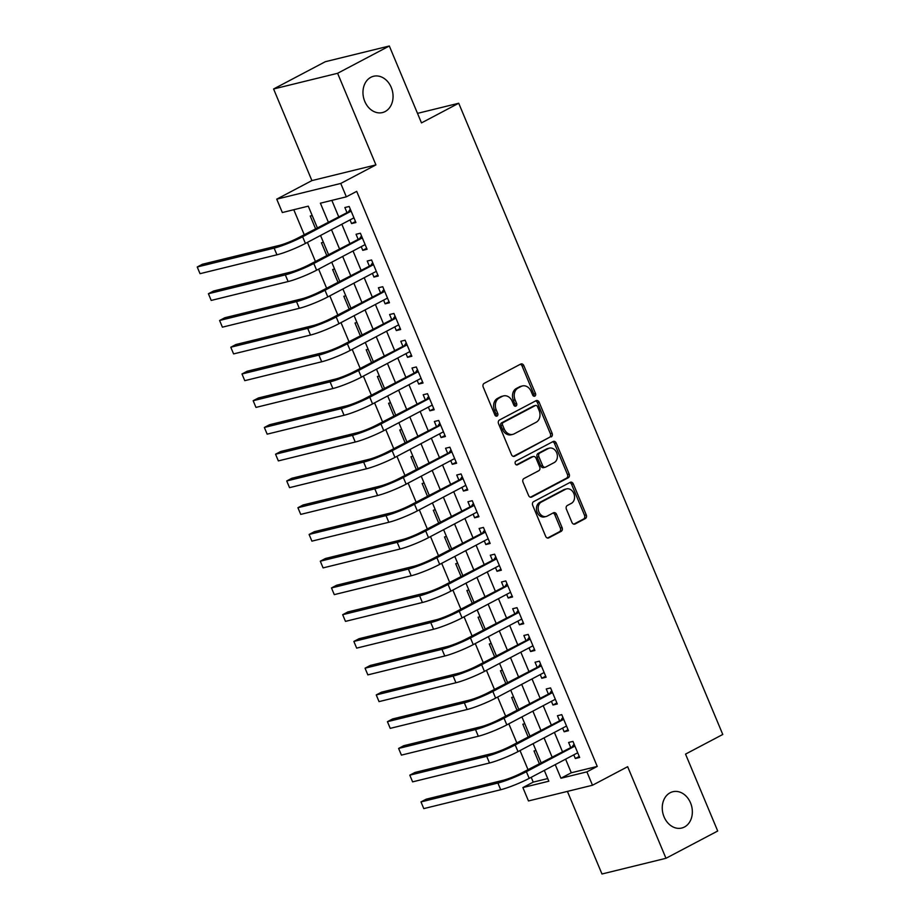 <?xml version="1.0" encoding="UTF-8"?>
<svg xmlns="http://www.w3.org/2000/svg" width="920" height="920" viewBox="0 0 920 920"><rect width="100%" height="100%" fill="white"/><g stroke="black" fill="none" stroke-linecap="round" stroke-linejoin="round"><path stroke-width="1.38" d="M534.842 396.117A2.001 1.587 76.2 0 0 535.497 393.53L523.825 365.631A2.864 2.265 76.2 0 0 521.111 363.917A2.864 2.265 76.2 0 0 520.697 364.078L484.15 383.364A2.864 2.265 76.2 0 0 483.218 387.067L494.879 414.954A2.001 1.587 76.2 0 0 497.72 413.459L496.213 409.848A9.165 7.268 76.2 0 1 499.203 398.015L502.239 396.405A9.165 7.268 76.2 0 1 503.573 395.899A9.165 7.268 76.2 0 1 512.256 401.384L513.762 404.995A2.001 1.587 76.2 0 0 516.615 403.489L515.096 399.878A9.165 7.268 76.2 0 1 518.087 388.056L521.134 386.446A9.165 7.268 76.2 0 1 522.457 385.94A9.165 7.268 76.2 0 1 531.139 391.414L532.657 395.025A2.001 1.587 76.2 0 0 534.842 396.117M533.6 396.106A2.001 1.587 76.2 0 0 533.761 393.955L522.1 366.056A2.864 2.265 76.2 0 0 520.214 364.331M495.834 416.035A2.001 1.587 76.2 0 0 495.995 413.885L494.488 410.274L496.213 409.848M514.717 406.065A2.001 1.587 76.2 0 0 514.878 403.914L513.371 400.303L515.096 399.878M670.139 792.764A18.688 14.8 76.2 0 0 663.423 815.166A18.688 14.8 76.2 0 0 681.743 828.034A18.688 14.8 76.2 0 0 684.457 826.999A18.688 14.8 76.2 0 0 691.173 804.597A18.688 14.8 76.2 0 0 672.842 791.729A18.688 14.8 76.2 0 0 670.139 792.764M370.852 77.291A18.688 14.8 76.2 0 0 364.136 99.693A18.688 14.8 76.2 0 0 382.455 112.562A18.688 14.8 76.2 0 0 385.169 111.527A18.688 14.8 76.2 0 0 391.885 89.136A18.688 14.8 76.2 0 0 373.554 76.268A18.688 14.8 76.2 0 0 370.852 77.291M571.941 522.433A2.864 2.265 76.2 0 0 574.655 524.147A2.864 2.265 76.2 0 0 575.069 523.997L585.327 518.581A2.864 2.265 76.2 0 0 586.259 514.889L573.298 483.909A2.864 2.265 76.2 0 0 570.584 482.195A2.864 2.265 76.2 0 0 570.17 482.356L533.623 501.641A2.864 2.265 76.2 0 0 532.691 505.333L545.652 536.314A2.864 2.265 76.2 0 0 548.354 538.028A2.864 2.265 76.2 0 0 548.78 537.866L561.165 531.334A2.864 2.265 76.2 0 0 562.097 527.631L556.554 514.372A2.864 2.265 76.2 0 0 553.84 512.659A2.864 2.265 76.2 0 0 553.414 512.819L547.273 516.062A7.67 6.072 76.2 0 1 546.169 516.488A7.67 6.072 76.2 0 1 538.648 511.209A7.67 6.072 76.2 0 1 541.397 502.021L565.466 489.325A7.67 6.072 76.2 0 1 566.57 488.899A7.67 6.072 76.2 0 1 574.091 494.178A7.67 6.072 76.2 0 1 571.343 503.366L567.329 505.482A2.864 2.265 76.2 0 0 566.398 509.185L571.941 522.433M565.593 759.161L571.285 772.777L597.241 766.418L586.891 771.869L592.491 785.243L528.471 800.952L522.882 787.577L548.837 781.206L544.306 770.396M389.321 46L337.605 73.289L273.585 88.987L325.312 61.709L389.321 46L421.486 122.9L458.723 103.247L722.775 734.47L685.538 754.112L717.703 831.013L665.976 858.291L627.658 766.693L592.491 785.243M273.585 88.987L311.903 180.596L375.923 164.898L337.605 73.289M375.923 164.898L340.756 183.448L346.346 196.822L320.39 203.193L328.267 222.007M597.241 766.418L356.695 191.36L346.346 196.822M551.172 436.931A2.864 2.265 76.2 0 0 552.103 433.239L539.143 402.258A2.864 2.265 76.2 0 0 536.429 400.545A2.864 2.265 76.2 0 0 536.015 400.706L499.468 419.991A2.864 2.265 76.2 0 0 498.536 423.683L511.497 454.664A2.864 2.265 76.2 0 0 514.211 456.377A2.864 2.265 76.2 0 0 514.625 456.216L549.447 437.356A2.864 2.265 76.2 0 0 550.378 433.665L537.418 402.684A2.864 2.265 76.2 0 0 535.532 400.959M556.221 443.084L569.181 474.065A2.864 2.265 76.2 0 1 568.249 477.756L531.702 497.041A2.864 2.265 76.2 0 1 531.288 497.202A2.864 2.265 76.2 0 1 528.574 495.489L523.02 482.229A2.864 2.265 76.2 0 1 523.952 478.538L538.775 470.718A2.864 2.265 76.2 0 0 539.707 467.015L536.038 458.217A2.864 2.265 76.2 0 0 533.324 456.504A2.864 2.265 76.2 0 0 532.91 456.665L517.477 464.807A2.001 1.587 76.2 0 1 515.936 461.138L553.092 441.531A2.864 2.265 76.2 0 1 553.506 441.37A2.864 2.265 76.2 0 1 556.221 443.084L554.495 443.509L567.456 474.49L569.181 474.065M567.41 791.395L601.967 874L665.976 858.291M535.981 750.478L534.014 750.961L539.327 763.634M524.791 723.73L522.836 724.212L528.137 736.897M513.601 696.981L511.647 697.463L516.948 710.148M502.412 670.243L500.457 670.714L505.758 683.399M491.222 643.494L489.267 643.966L494.569 656.65M480.033 616.745L478.078 617.228L483.379 629.912M468.843 589.996L466.888 590.479L472.19 603.163M457.654 563.247L455.699 563.73L461.012 576.414M446.476 536.509L444.509 536.981L449.822 549.665M435.286 509.76L433.32 510.243L438.633 522.916M424.097 483.011L422.142 483.494L427.443 496.179M412.907 456.262L410.952 456.745L416.254 469.43M401.718 429.525L399.763 429.996L405.065 442.681M390.528 402.776L388.573 403.259L393.875 415.932M379.339 376.027L377.384 376.51L382.685 389.195M368.149 349.278L366.195 349.761L371.496 362.445M356.96 322.529L355.005 323.012L360.306 335.697M345.77 295.791L343.815 296.263L349.128 308.947M334.592 269.042L332.626 269.525L337.939 282.198M323.403 242.293L321.436 242.776L326.749 255.461M350.025 219.903L351.566 223.583L355.902 222.525L349.186 206.482L344.862 207.54L346.817 212.221M361.215 246.652L362.756 250.332L367.08 249.274L360.375 233.22L356.051 234.289L358.006 238.97M372.404 273.401L373.945 277.081L378.269 276.023L371.565 259.969L367.229 261.027L369.196 265.707M383.594 300.15L385.135 303.83L389.459 302.76L382.743 286.718L378.419 287.776L380.385 292.457M394.784 326.887L396.324 330.567L400.648 329.509L393.933 313.467L389.608 314.525L391.563 319.205M405.973 353.636L407.514 357.316L411.838 356.258L405.122 340.204L400.798 341.274L402.753 345.954M417.162 380.385L418.703 384.065L423.027 383.007L416.311 366.953L411.987 368.023L413.942 372.703M428.352 407.134L429.893 410.815L434.217 409.745L427.501 393.702L423.177 394.76L425.132 399.441M439.541 433.883L441.082 437.563L445.406 436.494L438.69 420.452L434.366 421.509L436.322 426.19M450.731 460.621L452.26 464.301L456.596 463.243L449.88 447.2L445.556 448.258L447.511 452.939M461.909 487.37L463.45 491.05L467.774 489.992L461.069 473.938L456.745 475.007L458.7 479.688M473.098 514.119L474.639 517.799L478.963 516.741L472.259 500.687L467.923 501.745L469.89 506.425M484.288 540.868L485.829 544.548L490.153 543.478L483.437 527.436L479.113 528.494L481.079 533.174M495.477 567.605L497.018 571.285L501.342 570.227L494.626 554.185L490.303 555.243L492.269 559.923M506.667 594.355L508.208 598.034L512.532 596.976L505.816 580.922L501.492 581.992L503.447 586.672M517.856 621.103L519.397 624.783L523.721 623.726L517.005 607.671L512.681 608.741L514.636 613.421M529.046 647.852L530.587 651.532L534.911 650.463L528.195 634.42L523.871 635.478L525.826 640.159M540.235 674.59L541.776 678.281L546.101 677.212L539.384 661.169L535.06 662.227L537.015 666.908M551.425 701.339L552.954 705.019L557.29 703.961L550.574 687.918L546.25 688.976L548.205 693.657M562.603 728.088L564.144 731.768L568.468 730.71L561.764 714.656L557.439 715.725L559.394 720.406M331.844 200.376L338.606 216.545M341.826 224.238L349.796 243.294M353.016 250.976L360.985 270.043M364.205 277.725L372.174 296.792M375.394 304.474L383.364 323.529M386.584 331.223L394.553 350.278M397.762 357.972L405.743 377.027M408.952 384.709L416.933 403.776M420.141 411.459L428.122 430.525M431.33 438.207L439.3 457.263M442.52 464.956L450.489 484.012M453.709 491.694L461.679 510.761M464.899 518.443L472.868 537.51M476.088 545.192L484.058 564.247M487.278 571.941L495.247 590.996M498.467 598.69L506.437 617.745M509.645 625.428L517.626 644.494M520.835 652.176L528.816 671.232M532.024 678.925L539.994 697.981M543.214 705.674L551.183 724.73M554.403 732.412L562.373 751.479M573.792 754.837L575.333 758.517L579.657 757.459L572.953 741.405L568.617 742.463L570.584 747.144M293.779 209.714L304.233 234.692M307.441 242.374L315.422 261.43M318.63 269.123L326.6 288.178M329.82 295.872L337.789 314.928M341.009 322.609L348.979 341.676M352.199 349.358L360.168 368.425M363.388 376.107L371.358 395.163M374.578 402.856L382.547 421.912M385.767 429.605L393.737 448.661M396.945 456.343L404.926 475.41M408.135 483.092L416.116 502.147M419.324 509.841L427.294 528.896M430.514 536.59L438.483 555.645M441.703 563.327L449.673 582.394M452.893 590.077L460.862 609.144M464.082 616.825L472.052 635.881M475.272 643.574L483.241 662.63M486.461 670.323L494.431 689.379M497.639 697.061L505.62 716.128M508.829 723.81L516.81 742.865M520.018 750.559L527.999 769.614M531.208 777.308L533.221 782.115L547.722 778.561M312.214 215.544L310.259 216.027L315.56 228.712M458.723 103.247L417.507 113.367M533.221 782.115L522.882 787.577M317.331 227.78L308.28 206.16L282.336 212.531L276.736 199.157L340.756 183.448M311.903 180.596L276.736 199.157M555.243 764.623L560.947 778.239L586.891 771.869M331.487 229.689L339.457 248.756M342.666 256.438L350.647 275.494M353.855 283.188L361.836 302.243M365.044 309.936L373.025 328.992M376.234 336.674L384.203 355.741M387.423 363.423L395.393 382.49M398.613 390.172L406.582 409.228M409.803 416.921L417.772 435.976M420.992 443.659L428.961 462.725M432.181 470.407L440.151 489.474M443.359 497.156L451.341 516.212M454.549 523.905L462.53 542.961M465.738 550.654L473.719 569.71M476.928 577.392L484.897 596.459M488.117 604.141L496.087 623.208M499.307 630.89L507.276 649.945M510.496 657.639L518.466 676.694M521.686 684.376L529.655 703.443M532.875 711.125L540.845 730.192M544.065 737.874L552.034 756.93M541.098 762.703L533.117 743.647M529.909 735.966L521.928 716.898M518.719 709.216L510.738 690.149M507.529 682.467L499.56 663.412M496.34 655.719L488.37 636.663M485.15 628.969L477.181 609.914M473.961 602.232L465.991 583.165M462.772 575.483L454.802 556.416M451.582 548.734L443.612 529.678M440.392 521.985L432.423 502.929M429.214 495.247L421.233 476.18M418.025 468.498L410.044 449.431M406.835 441.749L398.866 422.694M395.646 415L387.676 395.945M384.456 388.251L376.487 369.196M373.267 361.514L365.297 342.447M362.077 334.765L354.108 315.709M350.888 308.016L342.918 288.96M339.698 281.267L331.729 262.211M328.52 254.529L320.539 235.462M571.285 772.777L560.947 778.239M351.566 223.583L355.476 221.524M362.756 250.332L366.666 248.273M373.945 277.081L377.855 275.022M385.135 303.83L389.045 301.76M396.324 330.567L400.234 328.509M407.514 357.316L411.424 355.258M418.703 384.065L422.602 382.007M429.893 410.815L433.791 408.756M441.082 437.563L444.981 435.493M452.26 464.301L456.171 462.242M463.45 491.05L467.36 488.991M474.639 517.799L478.549 515.74M485.829 544.548L489.739 542.478M497.018 571.285L500.928 569.227M508.208 598.034L512.118 595.976M519.397 624.783L523.308 622.725M530.587 651.532L534.485 649.474M541.776 678.281L545.675 676.211M552.954 705.019L556.865 702.96M564.144 731.768L568.054 729.709M575.333 758.517L579.243 756.458M522.457 385.94L520.731 386.365A9.165 7.268 76.2 0 0 519.397 386.872L521.134 386.446M513.371 400.303A9.165 7.268 76.2 0 1 516.35 388.481L519.397 386.872M503.573 395.899L501.848 396.324A9.165 7.268 76.2 0 0 500.514 396.83L502.239 396.405M494.488 410.274A9.165 7.268 76.2 0 1 497.467 398.44L500.514 396.83M513.371 456.389L549.447 437.356M537.51 406.64A2.001 1.587 76.2 0 0 535.325 405.559L503.24 422.487A2.001 1.587 76.2 0 0 502.584 425.074L504.171 428.881A9.165 7.268 76.2 0 0 512.865 434.355A9.165 7.268 76.2 0 0 514.188 433.849L536.118 422.28A9.165 7.268 76.2 0 0 539.108 410.447L537.51 406.64M534.186 405.835A2.001 1.587 76.2 0 0 533.588 405.984L535.325 405.559M512.865 434.355L511.129 434.78A9.165 7.268 76.2 0 1 502.447 429.306L500.859 425.5A2.001 1.587 76.2 0 1 501.503 422.912L533.588 405.984M530.449 497.214L566.524 478.181A2.864 2.265 76.2 0 0 567.456 474.49M533.324 456.504L531.587 456.929A2.864 2.265 76.2 0 0 531.173 457.091L516.419 464.876M554.162 462.599A7.67 6.072 76.2 0 0 556.922 453.41A7.67 6.072 76.2 0 0 549.401 448.132A7.67 6.072 76.2 0 0 548.285 448.546L539.81 453.019A2.864 2.265 76.2 0 0 538.878 456.722L542.558 465.52A2.864 2.265 76.2 0 0 545.272 467.233A2.864 2.265 76.2 0 0 545.686 467.072L554.162 462.599M549.401 448.132L547.664 448.558A7.67 6.072 76.2 0 0 546.56 448.971L548.285 448.546M545.272 467.233L543.536 467.647A2.864 2.265 76.2 0 1 540.822 465.945L537.142 457.148A2.864 2.265 76.2 0 1 538.073 453.445L546.56 448.971M554.495 443.509A2.864 2.265 76.2 0 0 552.609 441.784M566.57 488.899L564.846 489.325A7.67 6.072 76.2 0 0 563.73 489.75L565.466 489.325M546.169 516.488L544.433 516.913A7.67 6.072 76.2 0 1 536.912 511.635A7.67 6.072 76.2 0 1 539.672 502.447L563.73 489.75M547.526 538.039L559.429 531.76A2.864 2.265 76.2 0 0 560.36 528.057L554.817 514.797A2.864 2.265 76.2 0 0 552.931 513.072M573.827 524.159L583.602 519.006A2.864 2.265 76.2 0 0 584.534 515.303L571.573 484.334A2.864 2.265 76.2 0 0 569.687 482.609M350.922 210.623L298.298 237.82A14.593 1.725 157.3 0 1 279.312 245.398L202.4 264.258L197.225 266.995L274.137 248.124A21.896 2.599 -22.7 0 0 302.622 236.75L351.141 211.163M200.031 273.677L197.225 266.995L200.031 273.677L276.931 254.805A21.896 2.599 -22.7 0 0 305.428 243.443L353.935 217.844M348.898 211.117L350.324 209.208M362.112 237.371L309.488 264.558A14.593 1.725 157.3 0 1 290.502 272.136L213.589 291.007L208.414 293.733L285.327 274.873A21.896 2.599 -22.7 0 0 313.812 263.499L362.33 237.9M211.209 300.426L208.414 293.733L211.209 300.426L288.121 281.555A21.896 2.599 -22.7 0 0 316.618 270.192L365.125 244.593M360.088 237.866L361.514 235.945M373.29 264.12L320.678 291.306A14.593 1.725 157.3 0 1 301.679 298.885L224.779 317.756L219.604 320.482L296.516 301.61A21.896 2.599 -22.7 0 0 325.001 290.248L373.52 264.649M222.398 327.175L219.604 320.482L222.398 327.175L299.31 308.303A21.896 2.599 -22.7 0 0 327.808 296.93L376.315 271.342M371.277 264.615L372.703 262.695M384.479 290.869L331.867 318.055A14.593 1.725 157.3 0 1 312.869 325.634L235.968 344.505L230.793 347.231L307.705 328.359A21.896 2.599 -22.7 0 0 336.191 316.997L384.709 291.398M233.588 353.912L230.793 347.231L233.588 353.912L310.5 335.053A21.896 2.599 -22.7 0 0 338.985 323.679L387.504 298.08M382.467 291.364L383.893 289.443M395.669 317.607L343.056 344.804A14.593 1.725 157.3 0 1 324.058 352.383L247.158 371.243L241.983 373.98L318.884 355.108A21.896 2.599 -22.7 0 0 347.38 343.735L395.899 318.147M244.777 380.661L241.983 373.98L244.777 380.661L321.69 361.79A21.896 2.599 -22.7 0 0 350.175 350.428L398.693 324.829M393.645 318.101L395.082 316.192M406.858 344.356L354.246 371.542A14.593 1.725 157.3 0 1 335.248 379.132L258.347 397.992L253.172 400.729L330.073 381.857A21.896 2.599 -22.7 0 0 358.57 370.484L407.077 344.885M255.967 407.41L253.172 400.729L255.967 407.41L332.879 388.539A21.896 2.599 -22.7 0 0 361.365 377.177L409.883 351.578M404.834 344.85L406.26 342.941M418.048 371.105L365.435 398.291A14.593 1.725 157.3 0 1 346.438 405.869L269.525 424.741L264.362 427.466L341.262 408.606A21.896 2.599 -22.7 0 0 369.759 397.233L418.266 371.634M267.156 434.159L264.362 427.466L267.156 434.159L344.057 415.288A21.896 2.599 -22.7 0 0 372.554 403.914L421.072 378.327M416.024 371.599L417.45 369.679M429.237 397.854L376.625 425.04A14.593 1.725 157.3 0 1 357.627 432.618L280.715 451.49L275.551 454.216L352.452 435.344A21.896 2.599 -22.7 0 0 380.949 423.982L429.456 398.383M278.346 460.897L275.551 454.216L278.346 460.897L355.247 442.037A21.896 2.599 -22.7 0 0 383.743 430.663L432.25 405.065M427.213 398.348L428.639 396.428M440.427 424.591L387.815 451.789A14.593 1.725 157.3 0 1 368.816 459.367L291.904 478.239L286.729 480.964L363.641 462.093A21.896 2.599 -22.7 0 0 392.138 450.719L440.645 425.132M289.536 487.646L286.729 480.964L289.536 487.646L366.436 468.786A21.896 2.599 -22.7 0 0 394.933 457.412L443.44 431.813M438.403 425.097L439.829 423.177M451.616 451.341L398.992 478.538A14.593 1.725 157.3 0 1 380.006 486.116L303.094 504.976L297.919 507.713L374.831 488.842A21.896 2.599 -22.7 0 0 403.328 477.468L451.835 451.881M300.725 514.395L297.919 507.713L300.725 514.395L377.625 495.523A21.896 2.599 -22.7 0 0 406.122 484.161L454.629 458.562M449.592 451.835L451.018 449.926M462.806 478.089L410.182 505.275A14.593 1.725 157.3 0 1 391.195 512.854L314.284 531.726L309.108 534.451L386.02 515.591A21.896 2.599 -22.7 0 0 414.506 504.217L463.024 478.618M311.903 541.144L309.108 534.451L311.903 541.144L388.815 522.272A21.896 2.599 -22.7 0 0 417.312 510.899L465.819 485.311M460.782 478.584L462.208 476.663M473.984 504.838L421.371 532.024A14.593 1.725 157.3 0 1 402.373 539.603L325.473 558.474L320.298 561.2L397.21 542.328A21.896 2.599 -22.7 0 0 425.695 530.966L474.214 505.367M323.092 567.893L320.298 561.2L323.092 567.893L400.004 549.021A21.896 2.599 -22.7 0 0 428.501 537.648L477.008 512.06M471.971 505.333L473.397 503.412M485.173 531.587L432.561 558.773A14.593 1.725 157.3 0 1 413.563 566.352L336.662 585.223L331.487 587.949L408.399 569.077A21.896 2.599 -22.7 0 0 436.885 557.716L485.403 532.116M334.282 594.63L331.487 587.949L334.282 594.63L411.194 575.77A21.896 2.599 -22.7 0 0 439.679 564.397L488.198 538.798M483.161 532.082L484.587 530.161M496.363 558.325L443.75 585.522A14.593 1.725 157.3 0 1 424.752 593.101L347.852 611.961L342.677 614.698L419.589 595.827A21.896 2.599 -22.7 0 0 448.074 584.453L496.593 558.865M345.471 621.38L342.677 614.698L345.471 621.38L422.383 602.508A21.896 2.599 -22.7 0 0 450.869 591.146L499.387 565.547M494.35 558.819L495.776 556.91M507.553 585.074L454.94 612.26A14.593 1.725 157.3 0 1 435.942 619.85L359.041 638.71L353.866 641.435L430.767 622.575A21.896 2.599 -22.7 0 0 459.264 611.202L507.782 585.603M356.661 648.129L353.866 641.435L356.661 648.129L433.573 629.257A21.896 2.599 -22.7 0 0 462.058 617.895L510.577 592.296M505.528 585.568L506.954 583.659M518.742 611.823L466.129 639.009A14.593 1.725 157.3 0 1 447.131 646.587L370.219 665.459L365.056 668.184L441.956 649.324A21.896 2.599 -22.7 0 0 470.453 637.951L518.96 612.352M367.85 674.877L365.056 668.184L367.85 674.877L444.762 656.006A21.896 2.599 -22.7 0 0 473.248 644.632L521.766 619.045M516.718 612.317L518.144 610.397M529.931 638.572L477.319 665.758A14.593 1.725 157.3 0 1 458.321 673.336L381.409 692.208L376.245 694.933L453.146 676.062A21.896 2.599 -22.7 0 0 481.643 664.7L530.15 639.101M379.04 701.615L376.245 694.933L379.04 701.615L455.94 682.755A21.896 2.599 -22.7 0 0 484.437 671.381L532.956 645.782M527.908 639.067L529.333 637.146M541.121 665.309L488.508 692.507A14.593 1.725 157.3 0 1 469.51 700.085L392.598 718.957L387.435 721.682L464.335 702.811A21.896 2.599 -22.7 0 0 492.832 691.438L541.339 665.85M390.229 728.364L387.435 721.682L390.229 728.364L467.13 709.504A21.896 2.599 -22.7 0 0 495.627 698.13L544.134 672.531M539.097 665.815L540.523 663.895M552.31 692.058L499.686 719.256A14.593 1.725 157.3 0 1 480.7 726.834L403.788 745.694L398.613 748.431L475.525 729.56A21.896 2.599 -22.7 0 0 504.022 718.186L552.529 692.599M401.419 755.113L398.613 748.431L401.419 755.113L478.319 736.241A21.896 2.599 -22.7 0 0 506.816 724.88L555.323 699.28M550.286 692.553L551.712 690.644M563.5 718.807L510.876 745.994A14.593 1.725 157.3 0 1 491.889 753.572L414.978 772.443L409.803 775.169L486.714 756.309A21.896 2.599 -22.7 0 0 515.2 744.935L563.718 719.336M412.608 781.862L409.803 775.169L412.608 781.862L489.509 762.99A21.896 2.599 -22.7 0 0 518.006 751.617L566.513 726.029M561.476 719.302L562.902 717.381M574.689 745.556L522.066 772.742A14.593 1.725 157.3 0 1 503.067 780.321L426.167 799.192L420.992 801.918L497.904 783.046A21.896 2.599 -22.7 0 0 526.389 771.684L574.908 746.085M423.786 808.611L420.992 801.918L423.786 808.611L500.698 789.739A21.896 2.599 -22.7 0 0 529.195 778.366L577.702 752.779M572.665 746.051L574.091 744.13M533.761 393.955L535.497 393.53M495.995 413.885L497.72 413.459M514.878 403.914L516.615 403.489M516.35 388.481L518.087 388.056M497.467 398.44L499.203 398.015M522.1 366.056L523.825 365.631M513.762 456.423L514.625 456.216M537.418 402.684L539.143 402.258M550.378 433.665L552.103 433.239M501.503 422.912L503.24 422.487M500.859 425.5L502.584 425.074M502.447 429.306L504.171 428.881M566.524 478.181L568.249 477.756M530.84 497.248L531.702 497.041M531.173 457.091L532.91 456.665M516.867 464.956L517.477 464.807M538.073 453.445L539.81 453.019M537.142 457.148L538.878 456.722M540.822 465.945L542.558 465.52M539.672 502.447L541.397 502.021M554.817 514.797L556.554 514.372M560.36 528.057L562.097 527.631M559.429 531.76L561.165 531.334M547.917 538.073L548.78 537.866M571.573 484.334L573.298 483.909M584.534 515.303L586.259 514.889M583.602 519.006L585.327 518.581M574.218 524.204L575.069 523.997M302.622 236.75L305.428 243.443M274.137 248.124L276.931 254.805M313.812 263.499L316.618 270.192M285.327 274.873L288.121 281.555M325.001 290.248L327.808 296.93M296.516 301.61L299.31 308.303M336.191 316.997L338.985 323.679M307.705 328.359L310.5 335.053M347.38 343.735L350.175 350.428M318.884 355.108L321.69 361.79M358.57 370.484L361.365 377.177M330.073 381.857L332.879 388.539M369.759 397.233L372.554 403.914M341.262 408.606L344.057 415.288M380.949 423.982L383.743 430.663M352.452 435.344L355.247 442.037M392.138 450.719L394.933 457.412M363.641 462.093L366.436 468.786M403.328 477.468L406.122 484.161M374.831 488.842L377.625 495.523M414.506 504.217L417.312 510.899M386.02 515.591L388.815 522.272M425.695 530.966L428.501 537.648M397.21 542.328L400.004 549.021M436.885 557.716L439.679 564.397M408.399 569.077L411.194 575.77M448.074 584.453L450.869 591.146M419.589 595.827L422.383 602.508M459.264 611.202L462.058 617.895M430.767 622.575L433.573 629.257M470.453 637.951L473.248 644.632M441.956 649.324L444.762 656.006M481.643 664.7L484.437 671.381M453.146 676.062L455.94 682.755M492.832 691.438L495.627 698.13M464.335 702.811L467.13 709.504M504.022 718.186L506.816 724.88M475.525 729.56L478.319 736.241M515.2 744.935L518.006 751.617M486.714 756.309L489.509 762.99M526.389 771.684L529.195 778.366M497.904 783.046L500.698 789.739M533.887 405.869L535.612 405.444"/></g></svg>
